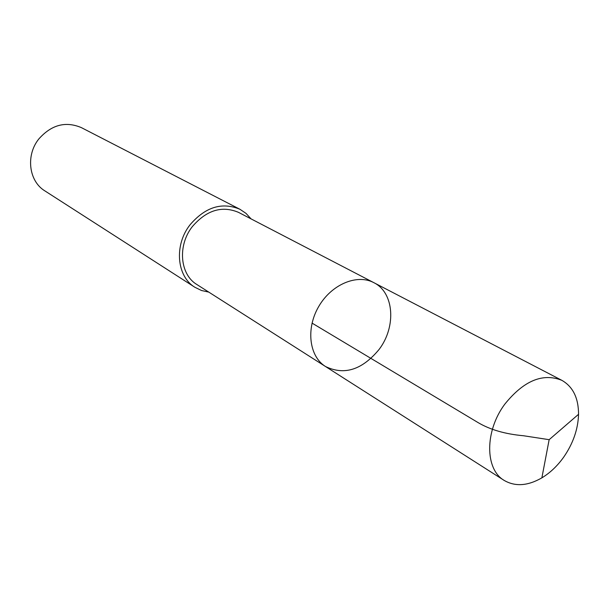 <?xml version="1.0" encoding="UTF-8"?>
<svg xmlns="http://www.w3.org/2000/svg" width="609" height="609" viewBox="0 0 609 609"><rect width="100%" height="100%" fill="white"/><g stroke="black" fill="none" stroke-linecap="round" stroke-linejoin="round"><path stroke-width="0.91" d="M325.45 366.481L196.882 284.525C179.975 274.537 177.371 245.663 192.238 226.723C206.443 210.181 221.874 205.393 238.515 212.366L373.819 282.652C356.965 273.624 331.288 284.479 318.621 306.677C305.748 328.746 309.197 356.41 325.45 366.481C344.245 375.608 362.119 369.922 379.095 349.437C396.451 326.736 394.175 292.48 373.819 282.652C356.965 273.624 331.288 284.479 318.621 306.677C305.748 328.746 309.197 356.41 325.45 366.481L504.138 480.394C484.863 469.273 484.68 431.126 504.732 404.247C523.717 380.686 542.771 372.723 561.871 380.343C572.947 386.692 578.512 398.012 578.55 414.287C578.07 429.276 573.069 443.626 563.546 457.344C557.296 466.037 550.079 472.873 541.873 477.852C527.759 485.959 515.184 486.812 504.138 480.394M208.796 292.114L201.533 290.508L194.918 287.296C176.717 276.463 173.93 245.298 189.993 224.85C205.324 206.999 221.965 201.807 239.931 209.275L246.028 213.394L251.053 218.875M194.918 287.296L44.891 190.899C28.851 181.276 25.57 155.432 38.755 139.042C51.392 124.761 65.605 120.955 81.393 127.631L239.931 209.275M312.044 323.105L477.92 422.501C490.017 429.695 505.234 434.11 523.565 435.755L549.151 439.683L578.55 414.287M373.819 282.652L561.871 380.343M549.151 439.683L541.873 477.852"/></g></svg>
